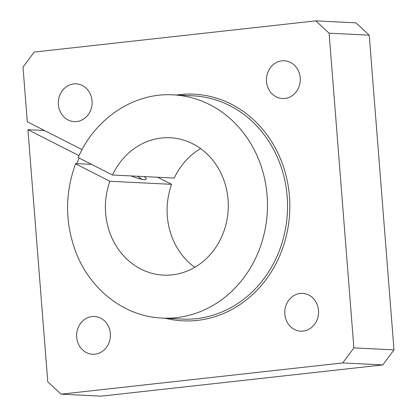 <?xml version="1.0" encoding="UTF-8"?>
<svg xmlns="http://www.w3.org/2000/svg" width="417" height="417" viewBox="0 0 417 417"><rect width="100%" height="100%" fill="white"/><g stroke="black" fill="none" stroke-linecap="round" stroke-linejoin="round"><path stroke-width="0.63" d="M131.063 175.927A17.191 2.867 22.5 0 0 145.799 179.472A17.191 2.867 22.5 0 0 144.204 176.579M44.452 130.495L27.929 129.677L47.773 381.836L61.096 394.164L101.216 396.15L382.827 364.922L393.997 349.884L369.227 35.164L355.904 22.836L315.784 20.85L34.173 52.078L23.003 67.116L27.308 121.774L82.045 149.609M79.011 155.65L27.929 129.677M78.417 157.329L79.042 157.996L76.447 164.262L75.826 163.594L91.573 164.371M162.077 318.088L182.14 319.083A111.751 99.835 92.8 0 0 287.381 212.409A111.751 99.835 92.8 0 0 193.196 95.853L173.138 94.857A111.751 99.835 92.8 0 1 267.323 211.414A111.751 99.835 92.8 0 1 162.077 318.088C125.746 316.696 91.573 291.113 76.728 254.318C64.906 224.403 64.536 194.181 75.628 163.646L75.826 163.594M76.447 164.262L109.9 181.275L171.622 184.33A68.769 61.44 -87.2 0 0 194.76 267.333M157.694 177.251L171.622 184.33M141.895 179.305A14.402 2.403 22.5 0 0 137.323 176.24M79.042 157.996L112.491 175.01L174.217 178.069A68.769 61.44 -87.2 0 1 200.64 148.598M112.491 175.01A68.769 61.44 92.8 0 1 170.24 137.751A68.769 61.44 92.8 0 1 228.198 209.475A68.769 61.44 92.8 0 1 163.433 275.121A68.769 61.44 92.8 0 1 109.9 181.275M61.096 394.164L342.706 362.936L353.877 347.898L329.107 33.178L315.784 20.85M329.107 33.178L369.227 35.164M284.842 98.469A18.911 16.894 -87.2 0 0 300.261 79.141A18.911 16.894 -87.2 0 0 284.295 60.767A18.911 16.894 -87.2 0 0 266.484 78.823A18.911 16.894 -87.2 0 0 282.424 98.548A18.911 16.894 -87.2 0 0 284.842 98.469M76.692 121.55A18.911 16.894 -87.2 0 0 92.11 102.222A18.911 16.894 -87.2 0 0 76.149 83.848A18.911 16.894 -87.2 0 0 58.338 101.899A18.911 16.894 -87.2 0 0 74.278 121.623A18.911 16.894 -87.2 0 0 76.692 121.55M303.149 331.093A18.911 16.894 -87.2 0 0 318.567 311.76A18.911 16.894 -87.2 0 0 302.601 293.386A18.911 16.894 -87.2 0 0 284.795 311.442A18.911 16.894 -87.2 0 0 300.73 331.166A18.911 16.894 -87.2 0 0 303.149 331.093M94.998 354.169A18.911 16.894 -87.2 0 0 110.416 334.841A18.911 16.894 -87.2 0 0 94.456 316.467A18.911 16.894 -87.2 0 0 76.645 334.523A18.911 16.894 -87.2 0 0 92.584 354.247A18.911 16.894 -87.2 0 0 94.998 354.169M353.877 347.898L393.997 349.884M342.706 362.936L382.827 364.922M176.412 95.024A113.471 101.373 92.8 0 1 289.69 212.524A113.471 101.373 92.8 0 1 165.351 318.249M173.138 94.857C134.238 92.412 95.279 118.131 78.224 157.376"/></g></svg>
